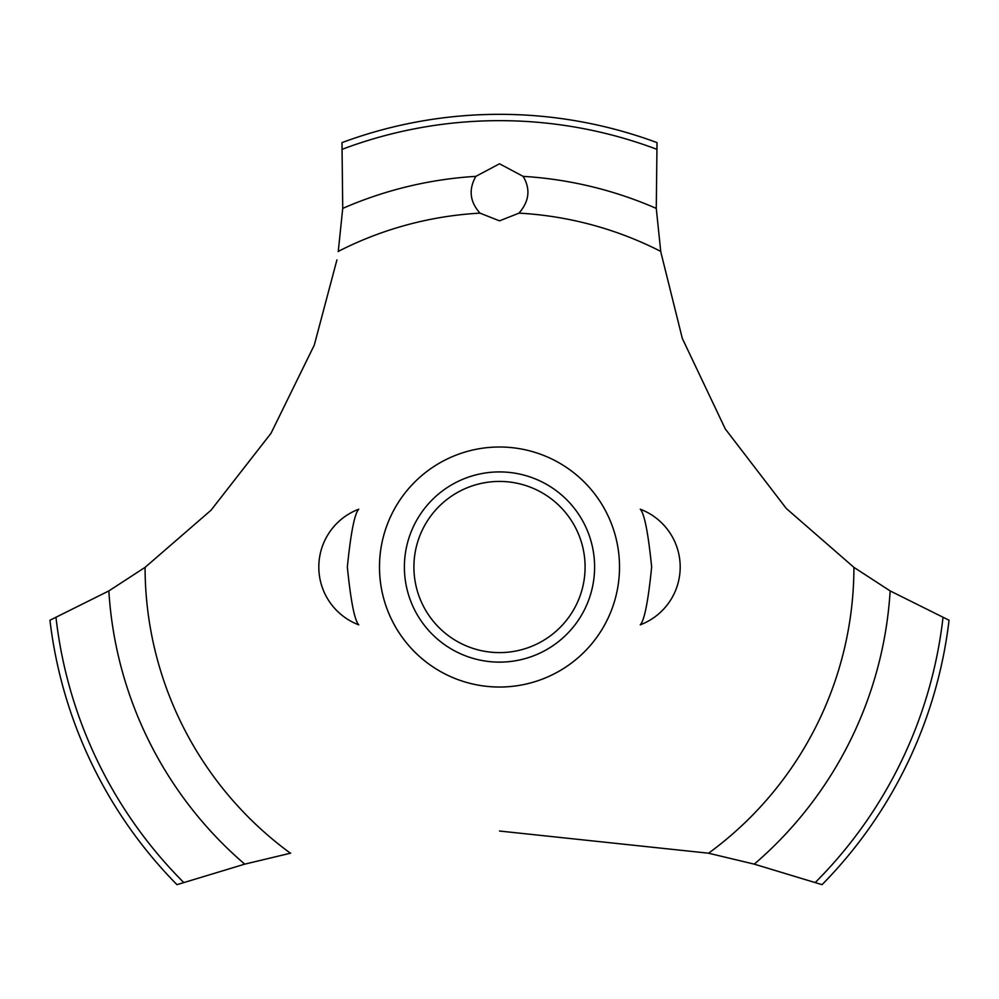 <?xml version="1.0" encoding="UTF-8"?>
<svg xmlns="http://www.w3.org/2000/svg" width="999" height="999" viewBox="0 0 999 999"><rect width="100%" height="100%" fill="white"/><g stroke="black" fill="none" stroke-linecap="round" stroke-linejoin="round"><path stroke-width="1.5" d="M347.34 567.02C350.811 601.286 354.608 620.554 358.753 624.837C354.608 620.554 350.811 601.286 347.34 567.02C350.811 601.286 354.608 620.554 358.753 624.837C354.608 620.554 350.811 601.286 347.34 567.02C350.811 532.767 354.608 513.486 358.753 509.203C354.608 513.486 350.811 532.767 347.34 567.02M651.66 567.02C648.189 601.286 644.392 620.554 640.247 624.837C644.392 620.554 648.189 601.286 651.66 567.02C648.189 532.767 644.392 513.486 640.247 509.203C644.392 513.486 648.189 532.767 651.66 567.02C648.189 532.767 644.392 513.486 640.247 509.203C644.392 513.486 648.189 532.767 651.66 567.02M145.28 567.22L108.854 590.921L49.95 620.242A452.684 452.684 0 0 0 176.96 884.664L244.743 864.147L290.684 853.158M619.517 567.02A120.017 120.017 0 0 1 499.5 687.037A120.017 120.017 0 0 1 379.483 567.02A120.017 120.017 0 0 1 499.5 447.003A120.017 120.017 0 0 1 619.517 567.02A120.017 120.017 0 0 0 439.498 463.086A120.017 120.017 0 0 0 439.498 670.953A120.017 120.017 0 0 0 619.517 567.02M336.925 259.902L314.285 345.092L271.041 433.254L211.014 510.239L145.08 567.37A354.42 354.42 0 0 0 290.422 853.208M499.5 831.031L708.578 853.208A354.42 354.42 0 0 0 853.92 567.37L786.3 508.491L725.299 428.958L682.305 338.399L660.826 252.048M660.726 251.386A354.42 354.42 0 0 0 519.005 213.137L499.5 220.854L479.995 213.137A354.42 354.42 0 0 0 338.274 251.386M480.194 213.324C469.842 201.96 468.394 189.635 475.849 176.361L499.5 163.786L523.139 176.361C530.719 189.148 529.27 201.473 518.806 213.324M660.764 251.636L656.268 208.404L657.017 142.62A452.684 452.684 0 0 0 341.983 142.62L342.732 208.404L338.236 251.636M708.316 853.158L754.257 864.147L822.04 884.664A452.684 452.684 0 0 0 949.05 620.242L890.146 590.921L853.72 567.22M404.395 567.02A95.105 95.105 0 0 1 499.5 471.915A95.105 95.105 0 0 1 594.605 567.02A95.105 95.105 0 0 1 499.5 662.125A95.105 95.105 0 0 1 404.395 567.02M413.911 567.02A85.589 85.589 0 0 0 499.5 652.609A85.589 85.589 0 0 0 585.089 567.02A85.589 85.589 0 0 0 499.5 481.431A85.589 85.589 0 0 0 413.911 567.02M523.151 176.361A391.383 391.383 0 0 1 656.268 208.404M342.47 149.188A446.366 446.366 0 0 1 656.53 149.188M342.732 208.404A391.383 391.383 0 0 1 475.849 176.361M942.981 617.682A446.366 446.366 0 0 1 815.359 882.404M890.146 590.921A391.383 391.383 0 0 1 754.257 864.147M244.743 864.147A391.383 391.383 0 0 1 108.854 590.921M183.641 882.404A446.366 446.366 0 0 1 56.019 617.682M358.753 509.203A61.813 61.813 0 0 0 358.753 624.837M640.247 624.837A61.813 61.813 0 0 0 640.247 509.203"/></g></svg>
